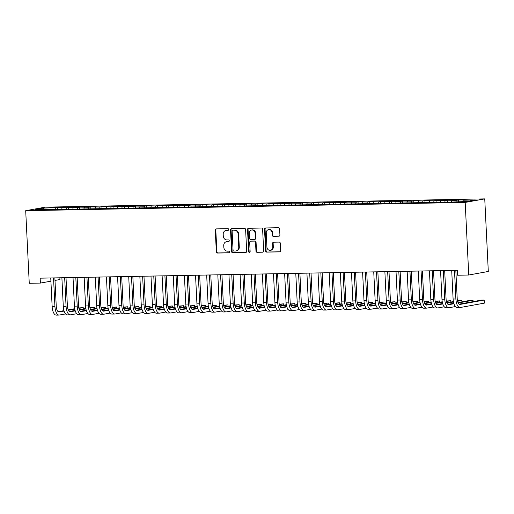 <?xml version="1.0" encoding="UTF-8"?>
<svg xmlns="http://www.w3.org/2000/svg" width="514" height="514" viewBox="0 0 514 514"><rect width="100%" height="100%" fill="white"/><g stroke="black" fill="none" stroke-linecap="round" stroke-linejoin="round"><path stroke-width="0.77" d="M228.73 229.501A0.848 0.765 -100.3 0 0 227.927 228.672L216.31 228.891A1.214 1.092 -100.3 0 0 215.276 230.118L216.336 251.86A1.214 1.092 -100.3 0 0 217.493 253.042L229.109 252.824A0.848 0.765 -100.3 0 0 229.026 251.134L227.522 251.166A3.874 3.489 -100.3 0 1 223.834 247.362L223.744 245.551A3.874 3.489 -100.3 0 1 226.552 241.67A3.874 3.489 -100.3 0 1 227.053 241.625L228.557 241.593A0.848 0.765 -100.3 0 0 228.473 239.903L226.97 239.929A3.874 3.489 -100.3 0 1 223.282 236.132L223.198 234.32A3.874 3.489 -100.3 0 1 225.999 230.439A3.874 3.489 -100.3 0 1 226.507 230.388L228.01 230.362A0.848 0.765 -100.3 0 0 228.73 229.501M278.877 236.234A1.214 1.092 -100.3 0 0 279.912 235.007L279.61 228.91A1.214 1.092 -100.3 0 0 278.459 227.721L265.558 227.965A1.214 1.092 -100.3 0 0 264.524 229.193L265.59 250.928A1.214 1.092 -100.3 0 0 266.74 252.117L279.642 251.873A1.214 1.092 -100.3 0 0 280.676 250.646L280.316 243.276A1.214 1.092 -100.3 0 0 279.166 242.094L273.641 242.197A1.214 1.092 -100.3 0 0 272.606 243.424L272.786 247.08A3.238 2.917 -100.3 0 1 270.441 250.318A3.238 2.917 -100.3 0 1 266.939 247.189L266.239 232.874A3.238 2.917 -100.3 0 1 268.584 229.629A3.238 2.917 -100.3 0 1 272.086 232.765L272.202 235.149A1.214 1.092 -100.3 0 0 273.358 236.337L279.186 236.177M468.742 275.016L465.189 202.426L484.747 198.879L488.3 271.469L468.742 275.016L457.608 275.228L457.364 270.306L40.15 278.164L40.388 283.086L50.905 281.177M40.388 283.086L29.253 283.291L25.7 210.701L465.189 202.426M245.615 229.546A1.214 1.092 -100.3 0 0 244.458 228.357L231.563 228.601A1.214 1.092 -100.3 0 0 230.529 229.829L231.589 251.571A1.214 1.092 -100.3 0 0 232.739 252.759L245.641 252.515A1.214 1.092 -100.3 0 0 246.675 251.288L245.615 229.546M248.558 228.28L261.459 228.043A1.214 1.092 -100.3 0 1 262.615 229.225L263.676 250.967A1.214 1.092 -100.3 0 1 262.641 252.194L257.122 252.297A1.214 1.092 -100.3 0 1 255.966 251.108L255.535 242.293A1.214 1.092 -100.3 0 0 254.385 241.105L250.723 241.175A1.214 1.092 -100.3 0 0 249.688 242.402L250.138 251.584A0.848 0.765 -100.3 0 1 248.609 251.609L247.523 229.514A1.214 1.092 -100.3 0 1 248.558 228.28M484.747 198.879L45.258 207.155L25.7 210.701M57.433 209.172L57.35 207.547L43.221 208.119L35.087 209.596L47.333 209.365L45.457 209.706L453.097 202.028L467.226 201.462L475.366 199.985L463.114 200.216L462.645 201.546M57.35 207.547L66.614 207.675L66.145 209.012M68.568 208.967L68.49 207.335L66.614 207.675M68.49 207.335L77.749 207.47L77.28 208.8M79.709 208.755L79.625 207.129L77.749 207.47M79.625 207.129L88.89 207.258L88.421 208.594M90.843 208.543L90.766 206.917L88.89 207.258M90.766 206.917L100.024 207.052L99.555 208.382M101.984 208.337L101.9 206.712L100.024 207.052M101.9 206.712L111.165 206.84L110.696 208.17M113.119 208.125L113.041 206.499L111.165 206.84M113.041 206.499L122.3 206.628L121.831 207.964M124.26 207.913L124.176 206.287L122.3 206.628M124.176 206.287L133.441 206.422L132.972 207.752M135.394 207.707L135.317 206.082L133.441 206.422M135.317 206.082L144.575 206.21L144.106 207.54M146.535 207.495L146.451 205.87L144.575 206.21M146.451 205.87L155.716 205.998L155.241 207.335M157.669 207.29L157.592 205.658L155.716 205.998M157.592 205.658L166.851 205.793L166.382 207.123M168.81 207.078L168.727 205.452L166.851 205.793M168.727 205.452L177.992 205.581L177.516 206.911M179.945 206.866L179.868 205.24L177.992 205.581M179.868 205.24L189.126 205.369L188.657 206.705M191.086 206.66L191.002 205.028L189.126 205.369M191.002 205.028L200.267 205.163L199.792 206.493M202.22 206.448L202.143 204.823L200.267 205.163M202.143 204.823L211.402 204.951L210.933 206.287M213.361 206.236L213.278 204.611L211.402 204.951M213.278 204.611L222.543 204.745L222.067 206.075M224.496 206.03L224.419 204.405L222.543 204.745M224.419 204.405L233.677 204.533L233.208 205.863M235.637 205.818L235.553 204.193L233.677 204.533M235.553 204.193L244.818 204.321L244.343 205.658M246.771 205.613L246.694 203.981L244.818 204.321M246.694 203.981L255.953 204.116L255.484 205.446M257.912 205.401L257.829 203.775L255.953 204.116M257.829 203.775L267.094 203.904L266.618 205.234M269.047 205.189L268.97 203.563L267.094 203.904M268.97 203.563L278.228 203.692L277.759 205.028M280.188 204.983L280.104 203.351L278.228 203.692M280.104 203.351L289.369 203.486L288.894 204.816M291.322 204.771L291.245 203.146L289.369 203.486M291.245 203.146L300.504 203.274L300.035 204.604M302.463 204.559L302.38 202.934L300.504 203.274M302.38 202.934L311.645 203.062L311.169 204.399M313.598 204.354L313.521 202.722L311.645 203.062M313.521 202.722L322.779 202.857L322.31 204.186M324.739 204.142L324.655 202.516L322.779 202.857M324.655 202.516L333.92 202.644L333.445 203.981M335.873 203.929L335.796 202.304L333.92 202.644M335.796 202.304L345.055 202.439L344.586 203.769M347.008 203.724L346.931 202.098L345.055 202.439M346.931 202.098L356.196 202.227L355.72 203.557M358.149 203.512L358.072 201.886L356.196 202.227M358.072 201.886L367.33 202.015L366.861 203.351M369.283 203.306L369.206 201.674L367.33 202.015M369.206 201.674L378.471 201.809L377.996 203.139M380.424 203.094L380.347 201.469L378.471 201.809M380.347 201.469L389.606 201.597L389.137 202.927M391.559 202.882L391.482 201.257L389.606 201.597M391.482 201.257L400.74 201.385L400.271 202.722M402.7 202.677L402.623 201.045L400.74 201.385M402.623 201.045L411.881 201.18L411.412 202.51M413.834 202.465L413.757 200.839L411.881 201.18M413.757 200.839L423.016 200.968L422.547 202.298M424.975 202.253L424.898 200.627L423.016 200.968M424.898 200.627L434.157 200.756L433.688 202.092M436.11 202.047L436.033 200.415L434.157 200.756M436.033 200.415L445.291 200.55L444.822 201.88M447.251 201.835L447.167 200.209L445.291 200.55M447.167 200.209L456.432 200.338L455.963 201.674M458.385 201.623L458.308 199.997L456.432 200.338M458.308 199.997L464.99 199.875L463.114 200.216M451.979 200.421L451.395 202.06M440.839 200.633L440.26 202.272M429.704 200.846L429.119 202.484M418.563 201.051L417.985 202.689M407.429 201.263L406.844 202.901M396.288 201.469L395.709 203.114M385.153 201.681L384.568 203.319M374.012 201.893L373.434 203.531M362.878 202.098L362.299 203.737M351.737 202.31L351.158 203.949M340.602 202.522L340.024 204.161M329.461 202.728L328.883 204.366M318.327 202.94L317.748 204.578M307.186 203.146L306.607 204.79M296.051 203.358L295.473 204.996M284.91 203.57L284.332 205.208M273.776 203.775L273.197 205.42M262.635 203.987L262.056 205.626M251.5 204.199L250.922 205.838M240.359 204.405L239.781 206.043M229.225 204.617L228.646 206.255M218.084 204.829L217.506 206.467M206.949 205.035L206.371 206.673M195.808 205.247L195.23 206.885M184.674 205.452L184.096 207.097M173.533 205.664L172.955 207.303M162.398 205.876L161.82 207.515M151.257 206.082L150.679 207.727M140.123 206.294L139.545 207.932M128.982 206.506L128.404 208.144M117.847 206.712L117.269 208.35M106.706 206.924L106.128 208.562M95.572 207.136L94.994 208.774M84.431 207.341L83.853 208.98M73.296 207.553L72.718 209.192M62.155 207.759L61.577 209.404M59.862 277.791L59.945 279.532L54.992 280.432M43.221 208.119L43.87 209.429M55.473 207.887L55.004 209.217M228.338 230.272L227.034 230.298A3.874 3.489 -100.3 0 0 226.533 230.343L225.999 230.439M226.552 241.67L227.079 241.574A3.874 3.489 -100.3 0 1 227.58 241.529L228.891 241.503M216.439 228.891A1.214 1.092 -100.3 0 0 215.803 230.021L216.869 251.764A1.214 1.092 -100.3 0 0 218.02 252.946L229.437 252.734M231.685 228.601A1.214 1.092 -100.3 0 0 231.056 229.732L232.116 251.474A1.214 1.092 -100.3 0 0 233.272 252.663L246.045 252.419M232.848 230.272A0.848 0.765 -100.3 0 0 232.122 231.133L233.054 250.215A0.848 0.765 -100.3 0 0 233.864 251.044L235.444 251.012A3.874 3.489 -100.3 0 0 235.952 250.967A3.874 3.489 -100.3 0 0 238.753 247.086L238.117 234.037A3.874 3.489 -100.3 0 0 234.429 230.24L233.375 230.176A0.848 0.765 -100.3 0 0 233.157 230.214M235.952 250.967L236.479 250.871A3.874 3.489 -100.3 0 0 239.286 246.99L238.753 247.086M233.375 230.176L234.962 230.143A3.874 3.489 -100.3 0 1 238.644 233.947L239.286 246.99M263.039 252.098L257.122 252.297M250.941 241.137A1.214 1.092 -100.3 0 1 251.25 241.079L254.912 241.015A1.214 1.092 -100.3 0 1 256.068 242.197L256.499 251.012A1.214 1.092 -100.3 0 0 257.649 252.201M248.686 228.28A1.214 1.092 -100.3 0 0 248.056 229.417L249.136 251.519A0.848 0.765 -100.3 0 0 249.778 252.329M255.092 233.144A3.238 2.917 -100.3 0 0 251.59 230.015A3.238 2.917 -100.3 0 0 249.239 233.253L249.489 238.297A1.214 1.092 -100.3 0 0 250.639 239.485L254.302 239.415A1.214 1.092 -100.3 0 0 255.336 238.188L255.092 233.144L255.619 233.048A3.238 2.917 -100.3 0 0 252.117 229.919L251.59 230.015M254.828 239.318A1.214 1.092 -100.3 0 0 255.863 238.091L255.336 238.188M255.619 233.048L255.863 238.091M268.584 229.629L269.111 229.533A3.238 2.917 -100.3 0 1 272.613 232.669L272.735 235.052A1.214 1.092 -100.3 0 0 273.885 236.241L279.275 236.138M270.441 250.318L270.968 250.228A3.238 2.917 -100.3 0 0 273.313 246.983L272.786 247.08M273.769 242.19A1.214 1.092 -100.3 0 0 273.14 243.328L273.313 246.983M265.687 227.959A1.214 1.092 -100.3 0 0 265.057 229.096L266.117 250.832A1.214 1.092 -100.3 0 0 267.267 252.021L280.04 251.783M65.574 313.913L59.348 315.043A9.258 3.99 -91.1 0 1 59.071 315.069L56.289 315.121A9.258 3.99 -91.1 0 1 52.145 306.588L50.751 277.965M59.071 315.069A9.258 3.99 -91.1 0 1 54.934 306.53L53.533 277.907M54.863 277.881L56.251 306.293A6.174 2.66 88.9 0 0 59.014 311.985A6.174 2.66 88.9 0 0 59.2 311.966L64.102 311.079M68.381 310.302L74.787 309.139M78.893 308.394L83.223 307.61L78.796 307.957M58.185 311.696L63.967 310.649M68.182 309.884L74.703 308.702M83.287 308.953L83.223 307.61M76.715 313.701L70.489 314.831A9.258 3.99 -91.1 0 1 70.206 314.857L67.424 314.915A9.258 3.99 -91.1 0 1 63.286 306.376L61.886 277.753M70.206 314.857A9.258 3.99 -91.1 0 1 66.068 306.325L64.668 277.701M66.004 277.676L67.392 306.087A6.174 2.66 88.9 0 0 70.148 311.773A6.174 2.66 88.9 0 0 70.334 311.754L75.237 310.867M79.522 310.09L85.928 308.927M90.034 308.182L94.358 307.398L89.931 307.751M69.326 311.49L75.108 310.437M79.323 309.672L85.844 308.49M94.428 308.747L94.358 307.398M87.849 313.495L81.623 314.626A9.258 3.99 -91.1 0 1 81.347 314.652L78.565 314.703A9.258 3.99 -91.1 0 1 74.421 306.164L73.027 277.541M81.347 314.652A9.258 3.99 -91.1 0 1 77.209 306.113L75.809 277.489M77.139 277.464L78.526 305.875A6.174 2.66 88.9 0 0 81.289 311.568A6.174 2.66 88.9 0 0 81.475 311.548L86.378 310.655M90.657 309.878L97.062 308.721M101.168 307.976L105.498 307.186L101.072 307.539M80.46 311.278L86.243 310.231M90.458 309.467L96.979 308.278M105.563 308.535L105.498 307.186M98.99 313.283L92.764 314.414A9.258 3.99 -91.1 0 1 92.481 314.439L89.699 314.491A9.258 3.99 -91.1 0 1 85.562 305.958L84.161 277.335M92.481 314.439A9.258 3.99 -91.1 0 1 88.344 305.907L86.943 277.277M88.279 277.258L89.667 305.663A6.174 2.66 88.9 0 0 92.424 311.356A6.174 2.66 88.9 0 0 92.61 311.336L97.512 310.45M101.798 309.672L108.203 308.509M112.309 307.764L116.633 306.98L112.206 307.327M91.595 311.066L97.384 310.019M101.599 309.255L108.12 308.072M116.697 308.323L116.633 306.98M110.124 313.071L103.899 314.202A9.258 3.99 -91.1 0 1 103.622 314.234L100.84 314.285A9.258 3.99 -91.1 0 1 96.696 305.746L95.302 277.123M103.622 314.234A9.258 3.99 -91.1 0 1 99.485 305.695L98.084 277.072M99.414 277.046L100.802 305.457A6.174 2.66 88.9 0 0 103.565 311.143A6.174 2.66 88.9 0 0 103.751 311.124L108.653 310.238M112.932 309.46L119.338 308.297M123.444 307.552L127.774 306.768L123.347 307.121M102.736 310.861L108.518 309.807M112.733 309.042L119.254 307.86M127.838 308.117L127.774 306.768M121.259 312.865L115.04 313.996A9.258 3.99 -91.1 0 1 114.757 314.022L111.975 314.073A9.258 3.99 -91.1 0 1 107.837 305.534L106.437 276.911M114.757 314.022A9.258 3.99 -91.1 0 1 110.619 305.483L109.219 276.86M110.555 276.834L111.943 305.245A6.174 2.66 88.9 0 0 114.699 310.938A6.174 2.66 88.9 0 0 114.885 310.919L119.788 310.026M124.073 309.255L130.479 308.092M134.584 307.346L138.908 306.562L134.482 306.909M113.87 310.649L119.659 309.601M123.874 308.837L130.395 307.655M138.973 307.905L138.908 306.562M132.4 312.653L126.174 313.784A9.258 3.99 -91.1 0 1 125.898 313.81L123.116 313.861A9.258 3.99 -91.1 0 1 118.972 305.329L117.571 276.705M125.898 313.81A9.258 3.99 -91.1 0 1 121.76 305.277L120.36 276.654M121.689 276.628L123.077 305.033A6.174 2.66 88.9 0 0 125.84 310.726A6.174 2.66 88.9 0 0 126.026 310.707L130.929 309.82M135.208 309.042L141.613 307.88M145.719 307.134L150.049 306.35L145.623 306.697M125.011 310.437L130.794 309.389M135.009 308.625L141.53 307.443M150.114 307.693L150.049 306.35M143.535 312.448L137.315 313.572A9.258 3.99 -91.1 0 1 137.032 313.604L134.25 313.656A9.258 3.99 -91.1 0 1 130.113 305.117L128.712 276.493M137.032 313.604A9.258 3.99 -91.1 0 1 132.895 305.065L131.494 276.442M132.83 276.416L134.218 304.828A6.174 2.66 88.9 0 0 136.975 310.514A6.174 2.66 88.9 0 0 137.161 310.501L142.063 309.608M146.349 308.83L152.754 307.668M156.86 306.922L161.184 306.138L156.757 306.492M136.146 310.231L141.935 309.177M146.149 308.413L152.671 307.231M161.248 307.488L161.184 306.138M154.675 312.236L148.45 313.367A9.258 3.99 -91.1 0 1 148.173 313.392L145.385 313.444A9.258 3.99 -91.1 0 1 141.247 304.911L139.847 276.281M148.173 313.392A9.258 3.99 -91.1 0 1 144.036 304.853L142.635 276.23M143.965 276.204L145.353 304.616A6.174 2.66 88.9 0 0 148.116 310.308A6.174 2.66 88.9 0 0 148.302 310.289L153.204 309.402M157.483 308.625L163.889 307.462M167.994 306.717L172.325 305.933L167.898 306.28M147.287 310.019L153.069 308.972M157.284 308.207L163.805 307.025M172.389 307.276L172.325 305.933M165.81 312.024L159.584 313.154A9.258 3.99 -91.1 0 1 159.308 313.18L156.526 313.238A9.258 3.99 -91.1 0 1 152.388 304.699L150.987 276.076M159.308 313.18A9.258 3.99 -91.1 0 1 155.17 304.648L153.77 276.024M155.106 275.999L156.494 304.404A6.174 2.66 88.9 0 0 159.25 310.096A6.174 2.66 88.9 0 0 159.436 310.077L164.339 309.19M168.618 308.413L175.03 307.25M179.135 306.505L183.459 305.721L179.033 306.074M158.421 309.807L164.21 308.76M168.425 307.995L174.946 306.813M183.524 307.07L183.459 305.721M176.951 311.818L170.725 312.942A9.258 3.99 -91.1 0 1 170.449 312.975L167.66 313.026A9.258 3.99 -91.1 0 1 163.523 304.487L162.122 275.864M170.449 312.975A9.258 3.99 -91.1 0 1 166.311 304.436L164.91 275.812M166.24 275.787L167.628 304.198A6.174 2.66 88.9 0 0 170.391 309.891A6.174 2.66 88.9 0 0 170.577 309.871L175.48 308.978M179.759 308.201L186.164 307.038M190.27 306.299L194.6 305.509L190.167 305.862M169.562 309.601L175.345 308.554M179.559 307.783L186.081 306.601M194.665 306.858L194.6 305.509M188.085 311.606L181.86 312.737A9.258 3.99 -91.1 0 1 181.583 312.763L178.801 312.814A9.258 3.99 -91.1 0 1 174.664 304.282L173.263 275.658M181.583 312.763A9.258 3.99 -91.1 0 1 177.446 304.224L176.045 275.6M177.381 275.581L178.769 303.986A6.174 2.66 88.9 0 0 181.526 309.679A6.174 2.66 88.9 0 0 181.712 309.659L186.614 308.773M190.893 307.995L197.299 306.832M201.411 306.087L205.735 305.303L201.308 305.65M180.697 309.389L186.486 308.342M190.7 307.578L197.222 306.395M205.799 306.646L205.735 305.303M199.226 311.394L193.001 312.525A9.258 3.99 -91.1 0 1 192.724 312.551L189.936 312.608A9.258 3.99 -91.1 0 1 185.798 304.07L184.397 275.446M192.724 312.551A9.258 3.99 -91.1 0 1 188.587 304.018L187.186 275.395M188.516 275.369L189.904 303.78A6.174 2.66 88.9 0 0 192.666 309.467A6.174 2.66 88.9 0 0 192.853 309.447L197.755 308.561M202.034 307.783L208.44 306.62M212.545 305.875L216.876 305.091L212.443 305.444M191.838 309.184L197.62 308.13M201.835 307.366L208.356 306.183M216.94 306.44L216.876 305.091M210.361 311.188L204.135 312.319A9.258 3.99 -91.1 0 1 203.859 312.345L201.077 312.396A9.258 3.99 -91.1 0 1 196.939 303.858L195.538 275.234M203.859 312.345A9.258 3.99 -91.1 0 1 199.721 303.806L198.32 275.183M199.657 275.157L201.045 303.568A6.174 2.66 88.9 0 0 203.801 309.261A6.174 2.66 88.9 0 0 203.987 309.242L208.89 308.349M213.169 307.571L219.574 306.415M223.686 305.669L228.01 304.879L223.584 305.232M202.972 308.972L208.761 307.925M212.976 307.16L219.497 305.971M228.075 306.228L228.01 304.879M221.502 310.976L215.276 312.107A9.258 3.99 -91.1 0 1 215 312.133L212.211 312.184A9.258 3.99 -91.1 0 1 208.074 303.652L206.673 275.029M215 312.133A9.258 3.99 -91.1 0 1 210.862 303.601L209.461 274.977M210.791 274.951L212.179 303.356A6.174 2.66 88.9 0 0 214.942 309.049A6.174 2.66 88.9 0 0 215.128 309.03L220.031 308.143M224.31 307.366L230.715 306.203M234.821 305.457L239.151 304.673L234.718 305.02M214.113 308.76L219.896 307.713M224.11 306.948L230.632 305.766M239.216 306.016L239.151 304.673M232.636 310.764L226.411 311.895A9.258 3.99 -91.1 0 1 226.134 311.927L223.352 311.979A9.258 3.99 -91.1 0 1 219.215 303.44L217.814 274.817M226.134 311.927A9.258 3.99 -91.1 0 1 221.997 303.388L220.596 274.765M221.932 274.739L223.32 303.151A6.174 2.66 88.9 0 0 226.076 308.837A6.174 2.66 88.9 0 0 226.263 308.824L231.165 307.931M235.444 307.154L241.85 305.991M245.962 305.245L250.286 304.461L245.859 304.815M225.248 308.554L231.037 307.5M235.251 306.736L241.773 305.554M250.35 305.811L250.286 304.461M243.777 310.559L237.552 311.69A9.258 3.99 -91.1 0 1 237.275 311.715L234.487 311.767A9.258 3.99 -91.1 0 1 230.349 303.228L228.948 274.604M237.275 311.715A9.258 3.99 -91.1 0 1 233.138 303.176L231.737 274.553M233.067 274.527L234.455 302.939A6.174 2.66 88.9 0 0 237.217 308.631A6.174 2.66 88.9 0 0 237.397 308.612L242.306 307.719M246.585 306.948L252.991 305.785M257.096 305.04L261.427 304.256L256.994 304.603M236.389 308.342L242.171 307.295M246.386 306.53L252.907 305.348M261.491 305.599L261.427 304.256M254.912 310.347L248.686 311.478A9.258 3.99 -91.1 0 1 248.41 311.503L245.628 311.555A9.258 3.99 -91.1 0 1 241.49 303.022L240.089 274.399M248.41 311.503A9.258 3.99 -91.1 0 1 244.272 302.971L242.871 274.347M244.208 274.322L245.596 302.727A6.174 2.66 88.9 0 0 248.352 308.419A6.174 2.66 88.9 0 0 248.538 308.4L253.441 307.513M257.72 306.736L264.125 305.573M268.237 304.828L272.561 304.044L268.135 304.391M247.523 308.13L253.312 307.083M257.527 306.318L264.042 305.136M272.626 305.387L272.561 304.044M266.053 310.141L259.827 311.266A9.258 3.99 -91.1 0 1 259.551 311.298L256.762 311.349A9.258 3.99 -91.1 0 1 252.625 302.81L251.224 274.187M259.551 311.298A9.258 3.99 -91.1 0 1 255.413 302.759L254.012 274.135M255.342 274.11L256.73 302.521A6.174 2.66 88.9 0 0 259.493 308.207A6.174 2.66 88.9 0 0 259.673 308.194L264.582 307.301M268.861 306.524L275.266 305.361M279.372 304.616L283.702 303.832L279.269 304.185M258.664 307.925L264.447 306.871M268.661 306.106L275.183 304.924M283.767 305.181L283.702 303.832M277.187 309.929L270.962 311.06A9.258 3.99 -91.1 0 1 270.685 311.086L267.903 311.137A9.258 3.99 -91.1 0 1 263.766 302.605L262.365 273.975M270.685 311.086A9.258 3.99 -91.1 0 1 266.548 302.547L265.147 273.923M266.483 273.898L267.871 302.309A6.174 2.66 88.9 0 0 270.627 308.002A6.174 2.66 88.9 0 0 270.814 307.982L275.716 307.096M279.995 306.318L286.401 305.155M290.513 304.41L294.837 303.626L290.41 303.973M269.799 307.713L275.581 306.665M279.802 305.901L286.317 304.718M294.901 304.969L294.837 303.626M288.328 309.717L282.102 310.848A9.258 3.99 -91.1 0 1 281.826 310.874L279.038 310.931A9.258 3.99 -91.1 0 1 274.9 302.393L273.499 273.769M281.826 310.874A9.258 3.99 -91.1 0 1 277.688 302.341L276.288 273.718M277.618 273.692L279.006 302.097A6.174 2.66 88.9 0 0 281.768 307.79A6.174 2.66 88.9 0 0 281.948 307.77L286.857 306.884M291.136 306.106L297.542 304.943M301.647 304.198L305.978 303.414L301.545 303.768M280.94 307.5L286.722 306.453M290.937 305.689L297.458 304.506M306.042 304.763L305.978 303.414M299.463 309.512L293.237 310.636A9.258 3.99 -91.1 0 1 292.961 310.668L290.179 310.719A9.258 3.99 -91.1 0 1 286.041 302.181L284.64 273.557M292.961 310.668A9.258 3.99 -91.1 0 1 288.823 302.129L287.422 273.506M288.759 273.48L290.147 301.891A6.174 2.66 88.9 0 0 292.903 307.584A6.174 2.66 88.9 0 0 293.089 307.565L297.991 306.672M302.271 305.894L308.676 304.738M312.788 303.992L317.112 303.202L312.685 303.556M292.074 307.295L297.857 306.248M302.078 305.477L308.593 304.294M317.177 304.551L317.112 303.202M310.604 309.299L304.378 310.43A9.258 3.99 -91.1 0 1 304.102 310.456L301.313 310.507A9.258 3.99 -91.1 0 1 297.176 301.975L295.775 273.352M304.102 310.456A9.258 3.99 -91.1 0 1 299.964 301.917L298.563 273.294M299.893 273.275L301.281 301.679A6.174 2.66 88.9 0 0 304.044 307.372A6.174 2.66 88.9 0 0 304.224 307.353L309.132 306.466M313.411 305.689L319.817 304.526M323.923 303.78L328.253 302.997L323.82 303.344M303.215 307.083L308.998 306.036M313.212 305.271L319.734 304.089M328.317 304.339L328.253 302.997M321.738 309.087L315.512 310.218A9.258 3.99 -91.1 0 1 315.236 310.244L312.454 310.302A9.258 3.99 -91.1 0 1 308.316 301.763L306.916 273.14M315.236 310.244A9.258 3.99 -91.1 0 1 311.099 301.712L309.698 273.088M311.028 273.062L312.422 301.474A6.174 2.66 88.9 0 0 315.178 307.16A6.174 2.66 88.9 0 0 315.365 307.141L320.267 306.254M324.546 305.477L330.952 304.314M335.064 303.568L339.388 302.785L334.961 303.138M314.35 306.877L320.132 305.824M324.353 305.059L330.868 303.877M339.452 304.134L339.388 302.785M332.879 308.882L326.653 310.013A9.258 3.99 -91.1 0 1 326.377 310.038L323.589 310.09A9.258 3.99 -91.1 0 1 319.451 301.551L318.05 272.928M326.377 310.038A9.258 3.99 -91.1 0 1 322.239 301.5L320.839 272.876M322.169 272.85L323.557 301.262A6.174 2.66 88.9 0 0 326.319 306.954A6.174 2.66 88.9 0 0 326.499 306.935L331.408 306.042M335.687 305.265L342.093 304.108M346.198 303.363L350.529 302.573L346.095 302.926M325.49 306.665L331.273 305.618M335.488 304.853L342.009 303.665M350.593 303.922L350.529 302.573M344.014 308.67L337.788 309.801A9.258 3.99 -91.1 0 1 337.512 309.826L334.73 309.878A9.258 3.99 -91.1 0 1 330.592 301.345L329.191 272.722M337.512 309.826A9.258 3.99 -91.1 0 1 333.374 301.294L331.973 272.671M333.303 272.645L334.698 301.05A6.174 2.66 88.9 0 0 337.454 306.742A6.174 2.66 88.9 0 0 337.64 306.723L342.542 305.836M346.821 305.059L353.227 303.896M357.339 303.151L361.663 302.367L357.236 302.714M336.625 306.453L342.408 305.406M346.629 304.641L353.144 303.459M361.727 303.71L361.663 302.367M355.155 308.458L348.929 309.589A9.258 3.99 -91.1 0 1 348.653 309.621L345.864 309.672A9.258 3.99 -91.1 0 1 341.726 301.133L340.326 272.51M348.653 309.621A9.258 3.99 -91.1 0 1 344.515 301.082L343.114 272.459M344.444 272.433L345.832 300.844A6.174 2.66 88.9 0 0 348.595 306.53A6.174 2.66 88.9 0 0 348.775 306.517L353.683 305.624M357.962 304.847L364.368 303.684M368.474 302.939L372.798 302.155L368.371 302.508M347.766 306.248L353.548 305.194M357.763 304.429L364.285 303.247M372.868 303.504L372.798 302.155M366.289 308.252L360.063 309.383A9.258 3.99 -91.1 0 1 359.787 309.409L357.005 309.46A9.258 3.99 -91.1 0 1 352.867 300.921L351.467 272.298M359.787 309.409A9.258 3.99 -91.1 0 1 355.649 300.87L354.249 272.247M355.579 272.221L356.973 300.632A6.174 2.66 88.9 0 0 359.729 306.325A6.174 2.66 88.9 0 0 359.916 306.305L364.818 305.412M369.097 304.641L375.503 303.478M379.615 302.733L383.939 301.949L379.512 302.296M358.9 306.036L364.683 304.988M368.904 304.224L375.419 303.042M384.003 303.292L383.939 301.949M377.43 308.04L371.204 309.171A9.258 3.99 -91.1 0 1 370.928 309.197L368.14 309.248A9.258 3.99 -91.1 0 1 364.002 300.716L362.601 272.092M370.928 309.197A9.258 3.99 -91.1 0 1 366.79 300.664L365.39 272.041M366.72 272.015L368.108 300.42A6.174 2.66 88.9 0 0 370.87 306.113A6.174 2.66 88.9 0 0 371.05 306.093L375.952 305.207M380.238 304.429L386.644 303.266M390.749 302.521L395.073 301.737L390.646 302.084M370.041 305.824L375.824 304.776M380.039 304.012L386.56 302.83M395.144 303.08L395.073 301.737M388.565 307.835L382.339 308.959A9.258 3.99 -91.1 0 1 382.063 308.991L379.281 309.042A9.258 3.99 -91.1 0 1 375.143 300.504L373.742 271.88M382.063 308.991A9.258 3.99 -91.1 0 1 377.925 300.452L376.524 271.829M377.854 271.803L379.248 300.215A6.174 2.66 88.9 0 0 382.005 305.901A6.174 2.66 88.9 0 0 382.191 305.888L387.093 304.995M391.372 304.217L397.778 303.054M401.89 302.309L406.214 301.525L401.787 301.879M381.176 305.618L386.958 304.564M391.18 303.8L397.695 302.618M406.278 302.874L406.214 301.525M399.706 307.623L393.48 308.753A9.258 3.99 -91.1 0 1 393.204 308.779L390.415 308.83A9.258 3.99 -91.1 0 1 386.277 300.298L384.877 271.675M393.204 308.779A9.258 3.99 -91.1 0 1 389.059 300.24L387.665 271.617M388.995 271.591L390.383 300.003A6.174 2.66 88.9 0 0 393.146 305.695A6.174 2.66 88.9 0 0 393.326 305.676L398.228 304.789M402.513 304.012L408.919 302.849M413.025 302.103L417.349 301.32L412.922 301.667M392.317 305.406L398.099 304.359M402.314 303.594L408.836 302.412M417.419 302.662L417.349 301.32M410.84 307.411L404.614 308.541A9.258 3.99 -91.1 0 1 404.338 308.567L401.556 308.625A9.258 3.99 -91.1 0 1 397.418 300.086L396.018 271.463M404.338 308.567A9.258 3.99 -91.1 0 1 400.2 300.035L398.8 271.411M400.13 271.386L401.524 299.791A6.174 2.66 88.9 0 0 404.28 305.483A6.174 2.66 88.9 0 0 404.467 305.464L409.369 304.577M413.648 303.8L420.054 302.637M424.159 301.891L428.49 301.108L424.063 301.461M403.451 305.194L409.234 304.147M413.455 303.382L419.97 302.2M428.554 302.457L428.49 301.108M421.981 307.205L415.755 308.329A9.258 3.99 -91.1 0 1 415.479 308.361L412.691 308.413A9.258 3.99 -91.1 0 1 408.553 299.874L407.152 271.251M415.479 308.361A9.258 3.99 -91.1 0 1 411.335 299.823L409.941 271.199M411.271 271.174L412.658 299.585A6.174 2.66 88.9 0 0 415.421 305.277A6.174 2.66 88.9 0 0 415.601 305.258L420.503 304.365M424.789 303.588L431.195 302.431M435.3 301.686L439.624 300.896L435.197 301.249M414.592 304.988L420.375 303.941M424.59 303.17L431.111 301.988M439.695 302.245L439.624 300.896M433.116 306.993L426.89 308.124A9.258 3.99 -91.1 0 1 426.614 308.149L423.832 308.201A9.258 3.99 -91.1 0 1 419.694 299.668L418.293 271.045M426.614 308.149A9.258 3.99 -91.1 0 1 422.476 299.617L421.075 270.987M422.405 270.968L423.799 299.373A6.174 2.66 88.9 0 0 426.556 305.065A6.174 2.66 88.9 0 0 426.742 305.046L431.644 304.159M435.923 303.382L442.329 302.219M446.435 301.474L450.765 300.69L446.338 301.037M425.727 304.776L431.509 303.729M435.731 302.964L442.246 301.782M450.829 302.033L450.765 300.69M444.257 306.781L438.031 307.912A9.258 3.99 -91.1 0 1 437.755 307.944L434.966 307.995A9.258 3.99 -91.1 0 1 430.828 299.456L429.428 270.833M437.755 307.944A9.258 3.99 -91.1 0 1 433.61 299.405L432.216 270.782M433.546 270.756L434.934 299.167A6.174 2.66 88.9 0 0 437.697 304.853A6.174 2.66 88.9 0 0 437.877 304.834L442.779 303.947M447.064 303.17L453.47 302.007M457.576 301.262L461.9 300.478L457.473 300.831M436.868 304.571L442.65 303.517M446.865 302.752L453.387 301.57M461.97 301.827L461.9 300.478M455.391 306.575L449.165 307.706A9.258 3.99 -91.1 0 1 448.889 307.732L446.107 307.783A9.258 3.99 -91.1 0 1 441.969 299.244L440.569 270.621M448.889 307.732A9.258 3.99 -91.1 0 1 444.751 299.193L443.351 270.57M444.681 270.544L446.075 298.955A6.174 2.66 88.9 0 0 448.831 304.648A6.174 2.66 88.9 0 0 449.018 304.629L453.92 303.735M458.199 302.958L473.041 300.266L470.259 300.324L458.006 302.547M448.002 304.359L453.785 303.311M473.105 301.615L473.041 300.266M455.822 270.338L457.209 298.743A6.174 2.66 88.9 0 0 459.972 304.436A6.174 2.66 88.9 0 0 460.152 304.416L484.175 300.06L484.329 303.138L460.306 307.494A9.258 3.99 -91.1 0 1 460.03 307.52L457.242 307.571A9.258 3.99 -91.1 0 1 453.104 299.039L451.703 270.415M460.03 307.52A9.258 3.99 -91.1 0 1 455.886 298.987L454.492 270.364M484.175 300.06L481.393 300.112L459.143 304.147M227.034 230.298L226.507 230.388M227.58 241.529L227.053 241.625M218.02 252.946L217.493 253.042M216.869 251.764L216.336 251.86M215.803 230.021L215.276 230.118M233.272 252.663L232.739 252.759M232.116 251.474L231.589 251.571M231.056 229.732L230.529 229.829M238.644 233.947L238.117 234.037M234.962 230.143L234.429 230.24M256.499 251.012L255.966 251.108M256.068 242.197L255.535 242.293M254.912 241.015L254.385 241.105M251.25 241.079L250.723 241.175M249.136 251.519L248.609 251.609M248.056 229.417L247.523 229.514M273.885 236.241L273.358 236.337M272.735 235.052L272.202 235.149M272.613 232.669L272.086 232.765M273.14 243.328L272.606 243.424M267.267 252.021L266.74 252.117M266.117 250.832L265.59 250.928M265.057 229.096L264.524 229.193M52.145 306.588L54.934 306.53M58.827 311.972L59.2 311.966M63.286 306.376L66.068 306.325M69.968 311.76L70.334 311.754M74.421 306.164L77.209 306.113M81.103 311.555L81.475 311.548M85.562 305.958L88.344 305.907M92.244 311.343L92.61 311.336M96.696 305.746L99.485 305.695M103.378 311.137L103.751 311.124M107.837 305.534L110.619 305.483M114.519 310.925L114.885 310.919M118.972 305.329L121.76 305.277M125.654 310.713L126.026 310.707M130.113 305.117L132.895 305.065M136.795 310.507L137.161 310.501M141.247 304.911L144.036 304.853M147.929 310.295L148.302 310.289M152.388 304.699L155.17 304.648M159.064 310.083L159.436 310.077M163.523 304.487L166.311 304.436M170.205 309.878L170.577 309.871M174.664 304.282L177.446 304.224M181.339 309.666L181.712 309.659M185.798 304.07L188.587 304.018M192.48 309.454L192.853 309.447M196.939 303.858L199.721 303.806M203.615 309.248L203.987 309.242M208.074 303.652L210.862 303.601M214.756 309.036L215.128 309.03M219.215 303.44L221.997 303.388M225.89 308.83L226.263 308.824M230.349 303.228L233.138 303.176M237.031 308.618L237.397 308.612M241.49 303.022L244.272 302.971M248.166 308.406L248.538 308.4M252.625 302.81L255.413 302.759M259.307 308.201L259.673 308.194M263.766 302.605L266.548 302.547M270.441 307.989L270.814 307.982M274.9 302.393L277.688 302.341M281.582 307.777L281.948 307.77M286.041 302.181L288.823 302.129M292.717 307.571L293.089 307.565M297.176 301.975L299.964 301.917M303.858 307.359L304.224 307.353M308.316 301.763L311.099 301.712M314.992 307.154L315.365 307.141M319.451 301.551L322.239 301.5M326.133 306.942L326.499 306.935M330.592 301.345L333.374 301.294M337.268 306.729L337.64 306.723M341.726 301.133L344.515 301.082M348.408 306.524L348.775 306.517M352.867 300.921L355.649 300.87M359.543 306.312L359.916 306.305M364.002 300.716L366.79 300.664M370.684 306.1L371.05 306.093M375.143 300.504L377.925 300.452M381.818 305.894L382.191 305.888M386.277 300.298L389.059 300.24M392.959 305.682L393.326 305.676M397.418 300.086L400.2 300.035M404.094 305.47L404.467 305.464M408.553 299.874L411.335 299.823M415.235 305.265L415.601 305.258M419.694 299.668L422.476 299.617M426.369 305.053L426.742 305.046M430.828 299.456L433.61 299.405M437.51 304.847L437.877 304.834M441.969 299.244L444.751 299.193M448.645 304.635L449.018 304.629M453.104 299.039L455.886 298.987M459.786 304.423L460.152 304.416M233.266 230.188L232.733 230.285M251.095 241.098L250.569 241.194M254.989 239.306L254.462 239.402"/></g></svg>
